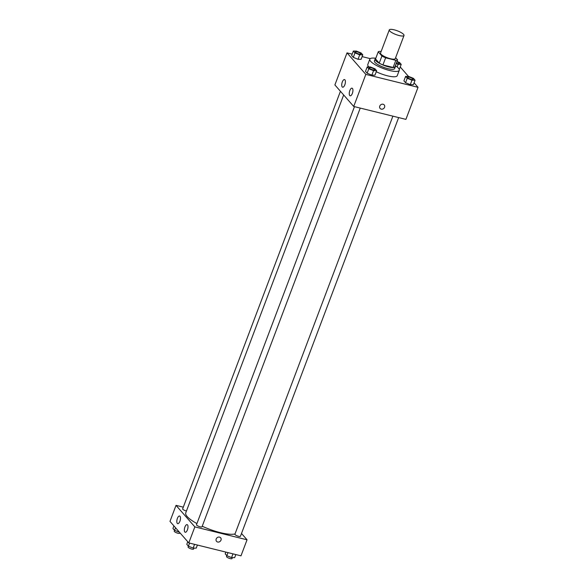 <?xml version="1.0" encoding="UTF-8"?>
<svg xmlns="http://www.w3.org/2000/svg" width="588" height="588" viewBox="0 0 588 588"><rect width="100%" height="100%" fill="white"/><g stroke="black" fill="none" stroke-linecap="round" stroke-linejoin="round"><path stroke-width="0.88" d="M399.164 35.552A7.872 1.992 -159.3 0 1 389.293 29.9A7.872 1.992 -159.3 0 1 397.356 30.826A7.872 1.992 -159.3 0 1 404.022 35.464A7.872 1.992 -159.3 0 1 399.164 35.552M404.022 35.464L395.268 58.624A7.872 1.992 -159.3 0 1 390.41 58.712A7.872 1.992 -159.3 0 1 380.539 53.06L389.293 29.9M382.928 64.93A10.577 2.668 -159.3 0 1 379.223 63.137L375.541 58.925L378.238 51.795L381.913 56.007A10.577 2.668 -159.3 0 0 385.625 57.808L382.928 64.93L393.137 67.458A10.577 2.668 -159.3 0 0 394.879 67.01L397.576 59.888L395.636 57.661M381.083 51.626L379.98 51.347A10.577 2.668 -159.3 0 0 378.238 51.795M385.625 57.808L395.834 60.336A10.577 2.668 -159.3 0 0 397.576 59.888M379.223 63.137L381.913 56.007M393.137 67.458L395.834 60.336M375.659 58.616A10.827 2.734 20.7 0 0 375.085 59.138A10.827 2.734 20.7 0 0 375.644 60.601A10.827 2.734 20.7 0 0 386.485 66.297A10.827 2.734 20.7 0 0 395.342 66.797A10.827 2.734 20.7 0 0 395.254 66.025M395.342 66.797L394.666 68.575A10.827 2.734 -159.3 0 1 387.992 68.693A10.827 2.734 -159.3 0 1 374.968 62.379A10.827 2.734 -159.3 0 1 374.416 60.924L375.085 59.138M395.386 65.672A15.744 3.976 -159.3 0 1 399.267 70.317A15.744 3.976 -159.3 0 1 389.557 70.487A15.744 3.976 -159.3 0 1 369.808 59.182A15.744 3.976 -159.3 0 1 375.791 58.271M399.267 70.317L397.245 75.661A15.744 3.976 -159.3 0 1 387.536 75.83A15.744 3.976 -159.3 0 1 376.261 71.736M368.852 66.929A15.744 3.976 -159.3 0 1 367.794 64.526L369.808 59.182M352.175 54.147L347.016 52.869L365.832 74.397L418.024 87.318L414.084 82.805M408.528 76.447L400.237 66.966M370.271 58.631L362.142 56.617M367.191 66.907L365.508 71.361L367.132 73.221L371.866 75.124L374.968 75.161L376.651 70.707L375.019 68.84L370.286 66.944L367.191 66.907L368.816 68.767L373.549 70.67L376.651 70.707M353.344 51.06L351.661 55.515L353.285 57.381L358.019 59.285L361.113 59.322L362.796 54.868L361.172 53.001L356.438 51.097L353.344 51.06L354.968 52.927L359.702 54.831L362.796 54.868M399.531 68.825L398.936 68.818L399.531 68.825L401.214 64.371L399.59 62.512L396.981 61.461M405.602 76.411L403.919 80.865L405.551 82.732L410.284 84.635L413.379 84.672L415.062 80.218L413.438 78.351L408.704 76.447L405.602 76.411L407.234 78.278L411.967 80.181L415.062 80.218M365.832 74.397L353.711 106.465L334.895 84.937L347.016 52.869M353.711 106.465L405.911 119.379L418.024 87.318M379.775 106.097A2.705 2.367 -41.2 0 1 384.207 104.907A2.705 2.367 -41.2 0 1 380.127 108.471A2.705 2.367 -41.2 0 1 379.775 106.097M380.127 108.464A2.705 2.367 138.8 0 0 384.207 104.907M342.223 86.943A3.94 1.624 103.9 0 1 342.142 82.46A3.94 1.624 103.9 0 1 344.517 79.556A3.94 1.624 103.9 0 1 345.149 83.768A3.94 1.624 103.9 0 1 342.628 87.2A3.94 1.624 103.9 0 1 342.223 86.943M349.75 95.55A3.94 1.624 103.9 0 1 349.669 91.067A3.94 1.624 103.9 0 1 352.043 88.171A3.94 1.624 103.9 0 1 352.675 92.382A3.94 1.624 103.9 0 1 350.154 95.807A3.94 1.624 103.9 0 1 349.75 95.55M235.016 533.933A27.555 6.96 -159.3 0 1 220.316 532.625A27.555 6.96 -159.3 0 1 202.228 526.231M196.921 523.57A27.555 6.96 -159.3 0 1 185.764 512.839L343.664 94.969M392.88 116.159L234.913 534.213A2.955 0.742 20.7 0 0 237.405 535.955A2.955 0.742 20.7 0 0 240.433 536.3L398.649 117.585M186.455 511.009A2.955 0.742 -159.3 0 1 186.345 510.979A2.955 0.742 -159.3 0 1 182.648 508.863L340.437 91.28M360.238 108.074L202.015 526.789A2.955 0.742 -159.3 0 1 200.192 526.826A2.955 0.742 -159.3 0 1 196.495 524.702L354.461 106.648M194.849 526.885L176.032 505.357L169.976 521.394L188.792 542.915L194.849 526.885L247.048 539.799L241.506 533.463M183.287 507.157L176.032 505.357M177.392 518.395A3.94 1.624 103.9 0 1 179.597 516.014A3.94 1.624 103.9 0 1 180.229 520.226A3.94 1.624 103.9 0 1 177.701 523.658A3.94 1.624 103.9 0 1 177.304 523.394A3.94 1.624 103.9 0 1 177.392 518.395M187.425 529.876A3.94 1.624 103.9 0 1 185.227 532.265A3.94 1.624 103.9 0 1 184.83 532.008A3.94 1.624 103.9 0 1 184.742 527.524A3.94 1.624 103.9 0 1 187.116 524.621A3.94 1.624 103.9 0 1 187.425 529.876M188.792 542.915L240.984 555.836L247.048 539.799M216.553 541.357A2.705 2.367 138.8 0 0 217.663 542.026A2.705 2.367 -41.2 0 1 217.031 537.792A2.705 2.367 -41.2 0 1 220.64 540.813A2.705 2.367 -41.2 0 1 217.663 542.026A2.705 2.367 138.8 0 0 220.625 537.8M225.858 552.095L225.204 553.845L226.828 555.704L231.562 557.608L234.656 557.644L235.825 554.558M226.828 555.704L227.997 552.617M231.562 557.608L232.98 553.852M232.378 557.615L232.017 558.571A2.955 0.742 -159.3 0 1 230.195 558.6A2.955 0.742 -159.3 0 1 226.498 556.483L226.799 555.675M187.763 541.739L186.786 544.334L188.41 546.201L193.143 548.097L196.245 548.134L197.406 545.054M188.41 546.201L189.579 543.114M193.143 548.097L194.562 544.348M193.959 548.112L193.599 549.06A2.955 0.742 -159.3 0 1 191.784 549.089A2.955 0.742 -159.3 0 1 188.079 546.972L188.381 546.164M173.916 525.9L172.938 528.494L174.562 530.354L179.472 532.258M174.562 530.354L175.547 527.767M179.921 532.772L179.752 533.22A2.955 0.742 -159.3 0 1 177.936 533.25A2.955 0.742 -159.3 0 1 174.232 531.133L174.533 530.325M413.099 79.358L413.099 79.343A2.955 0.742 -159.3 0 1 411.284 79.38A2.955 0.742 -159.3 0 1 407.572 77.271A2.955 0.742 -159.3 0 1 407.58 77.263A2.955 0.742 -159.3 0 1 410.6 77.601A2.955 0.742 -159.3 0 1 413.099 79.343A2.955 0.742 -159.3 0 1 413.099 79.358A2.955 0.742 -159.3 0 1 411.277 79.387A2.955 0.742 -159.3 0 1 407.58 77.256L407.572 77.271M403.919 80.865L405.551 82.732L407.234 78.278M405.551 82.732L410.284 84.635L411.967 80.181M410.284 84.635L413.379 84.672M396.187 63.563L398.113 64.335L401.214 64.371M396.849 61.799A2.955 0.742 -159.3 0 1 399.252 63.504A2.955 0.742 -159.3 0 1 399.252 63.519A2.955 0.742 -159.3 0 1 397.429 63.548A2.955 0.742 -159.3 0 1 396.319 63.203M397.135 66.944L398.113 64.335M399.252 63.519L399.252 63.504A2.955 0.742 -159.3 0 1 397.437 63.533A2.955 0.742 -159.3 0 1 396.327 63.188M374.681 69.84A2.955 0.742 -159.3 0 1 374.681 69.847A2.955 0.742 -159.3 0 1 372.858 69.884A2.955 0.742 -159.3 0 1 369.154 67.767A2.955 0.742 -159.3 0 1 369.161 67.76A2.955 0.742 -159.3 0 1 372.189 68.098A2.955 0.742 -159.3 0 1 374.688 69.84A2.955 0.742 -159.3 0 1 372.865 69.869A2.955 0.742 -159.3 0 1 369.161 67.752L369.161 67.752M365.508 71.361L367.132 73.221L368.816 68.767M367.132 73.221L371.866 75.124L373.549 70.67M371.866 75.124L374.968 75.161M359.011 54.045A2.955 0.742 -159.3 0 1 355.306 51.92A2.955 0.742 -159.3 0 1 355.314 51.913L355.314 51.906A2.955 0.742 -159.3 0 1 358.342 52.251A2.955 0.742 -159.3 0 1 360.834 53.993A2.955 0.742 -159.3 0 1 360.834 54.008A2.955 0.742 -159.3 0 1 359.011 54.045M351.661 55.515L353.285 57.381L354.968 52.927M353.285 57.381L358.019 59.285L359.702 54.831M358.019 59.285L361.113 59.322M360.834 54.008L360.834 53.993A2.955 0.742 -159.3 0 1 359.018 54.03A2.955 0.742 -159.3 0 1 355.314 51.906"/></g></svg>
